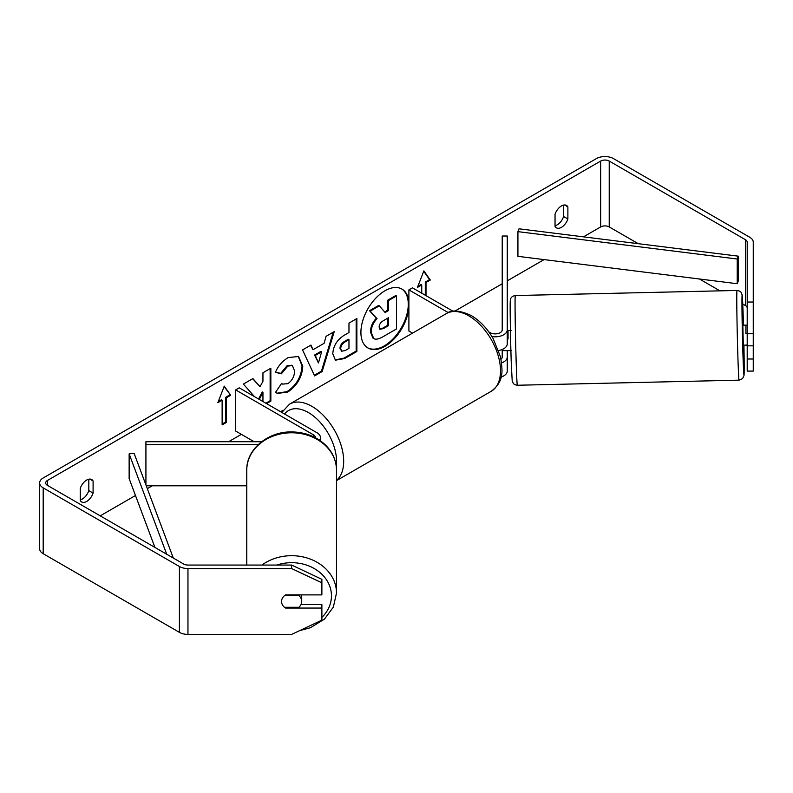 <?xml version="1.0" encoding="UTF-8"?>
<svg xmlns="http://www.w3.org/2000/svg" width="793" height="793" viewBox="0 0 793 793"><rect width="100%" height="100%" fill="white"/><g stroke="black" fill="none" stroke-linecap="round" stroke-linejoin="round"><path stroke-width="1.19" d="M261.611 441.721L145.922 441.721L145.922 444.635L258.201 444.635M145.922 444.635L145.922 484.919M146.249 485.792L246.772 485.792M319.609 440.254A12.093 6.988 0 0 0 320.481 437.647A12.093 6.988 0 0 0 316.942 432.71L239.238 387.846L235.67 389.908L235.67 431.065L254.137 441.721M315.445 437.736A7.058 4.074 0 0 0 315.445 437.647A7.058 4.074 0 0 0 313.374 434.772L235.67 389.908M246.772 565.052L246.772 470.12A44.864 37.34 -0 0 1 291.636 432.78A44.864 37.34 -0 0 1 336.5 470.12L336.5 593.035A44.864 37.34 180 0 0 310.073 558.996A44.864 37.34 180 0 0 261.928 565.052M301.647 594.889A10.081 8.396 -0 0 1 301.717 595.83L301.717 601.421A10.081 8.396 -0 0 1 298.832 607.289L284.429 607.289A10.081 8.396 -0 0 1 282.159 604.296A10.081 8.227 -0 0 1 281.555 601.471A10.081 8.227 -0 0 1 285.589 594.889L321.879 594.889L321.879 582.805L291.636 568.551L291.636 565.052L321.879 579.316L321.879 582.805M284.637 595.543L298.832 595.543A10.081 8.396 -0 0 1 301.717 601.421M298.832 595.543L298.832 594.889M367.595 347.77A34 19.637 120 0 0 384.238 345.887A34 19.637 120 0 0 406.353 316.248A34 19.637 120 0 0 401.595 288.89M408.901 302.242A34 19.637 120 0 0 401.952 289.088A34 19.637 120 0 0 384.952 290.773A34 19.637 120 0 0 362.738 320.739A34 19.637 120 0 0 367.952 347.988A34 19.637 120 0 0 384.952 346.303A34 19.637 120 0 0 408.901 307.178M638.256 243.689L609.222 226.927A6.047 3.489 0 0 0 600.668 226.927L583.479 236.849M544.067 259.598L507.262 280.851M502.217 283.765L454.865 311.104M283.091 410.268L280.583 411.716M241.379 434.356L228.612 441.721M152.286 485.792L147.32 488.657M135.474 495.496L100.225 515.846M747.204 302.034L753.251 302.034L753.251 333.754L747.204 333.754L747.204 242.182A6.047 3.489 0 0 0 745.43 239.704L609.222 161.068A6.047 3.489 0 0 0 600.668 161.068L47.471 480.449A6.047 3.489 0 0 0 45.697 482.927A6.047 3.489 0 0 0 47.471 485.395L183.679 564.031A6.047 3.489 0 0 0 187.961 565.052L291.636 565.052M266.557 403.617L270.849 401.139L270.849 368.21L262.949 372.779L262.949 381.294L260.054 386.677L252.888 378.588L243.392 384.07L254.434 396.619M259.291 399.424L262.949 392.347L262.949 401.536M313.017 349.713L324.069 343.329L326.082 336.331L334.23 331.623L322.166 371.54L314.603 375.912L302.539 349.921L310.955 345.064L313.017 349.713L310.529 345.302M555.041 214.279A10.081 5.819 -60 0 1 566.499 205.437A10.081 5.819 -60 0 1 567.877 206.874L567.877 218.987A10.081 5.819 -60 0 1 561.454 227.333A10.081 5.819 -60 0 1 556.418 227.829A10.081 5.819 -60 0 1 555.041 226.392L555.041 214.279M80.262 488.389L80.262 500.502A10.081 5.819 120 0 0 81.639 501.939A10.081 5.819 120 0 0 86.675 501.444A10.081 5.819 120 0 0 93.098 493.097L93.098 480.984A10.081 5.819 120 0 0 91.72 479.547A10.081 5.819 120 0 0 80.262 488.389M217.847 402.666L224.26 386.132L230.684 395.261L226.401 397.729L226.401 422.421L222.129 424.889L222.129 400.197L217.847 402.666M425.296 295.244L425.296 282.07L426.01 282.486L430.292 280.018L423.868 270.889L417.455 287.423L421.737 284.955L421.737 293.182M426.01 282.486L426.01 295.65M332.792 353.807L332.792 353.718C333.338 345.57 337.421 339.255 345.054 334.775L348.97 332.525L348.97 323.118L356.87 318.548L356.87 351.477L344.648 358.535L335.419 360.181L332.792 353.807M275.449 372.333C277.837 366.336 282.05 361.43 288.077 357.613L298.555 356.473L302.777 366.247C302.083 377.151 297.078 385.745 287.75 392.049L277.272 393.447L275.647 392.158L281.594 383.416L282.546 384.099L287.829 383.673C292.092 380.709 294.362 376.497 294.629 371.045L292.429 365.603L287.829 366.079L281.396 373.79L275.449 372.333M80.262 499.828A10.081 5.819 120 0 0 82.403 498.975A10.081 5.819 120 0 0 88.816 490.629L88.816 479.19M563.595 205.08L563.595 216.519A10.081 5.819 -60 0 1 557.182 224.865A10.081 5.819 -60 0 1 555.041 225.718M753.251 302.034L753.251 242.182A12.093 6.988 0 0 0 749.712 237.236L613.495 158.6A12.093 6.988 0 0 0 596.386 158.6L43.189 477.981A12.093 6.988 0 0 0 39.65 482.927A12.093 6.988 0 0 0 43.189 487.864L179.406 566.499A12.093 6.988 0 0 0 187.961 568.551L291.636 568.551M747.204 308.031A6.047 3.489 0 0 0 745.43 305.563L742.763 304.026M719.945 290.853L699.406 278.987M39.65 482.927L39.65 548.776A12.093 6.988 0 0 0 43.189 553.712L179.406 632.358A12.093 6.988 0 0 0 187.961 634.4L291.636 634.4L321.879 620.146L321.879 608.062L285.589 608.062A10.081 8.227 -0 0 1 284.499 607.289M300.983 604.563L321.879 604.563L321.879 608.062M747.204 345.837L747.204 371.094L753.251 371.094L753.251 345.837L747.204 345.837L747.204 333.754M747.204 359.011L753.251 359.011M753.251 333.754L753.251 345.837M567.877 206.874L564.566 204.961M567.877 218.987L563.595 216.519M285.589 607.289L285.589 608.062M93.098 480.984L89.787 479.071M93.098 493.097L88.816 490.629M370.44 331.9L370.44 331.801C370.628 326.676 372.591 322.166 376.318 318.28L369.508 310.707L370.212 311.124L379.361 305.84L385.12 312.511L388.59 310.509L388.59 300.517L396.51 295.948L396.51 328.936L382.989 336.738C378.667 339.176 375.565 339.771 373.691 338.532L372.898 338.076L370.44 331.9L371.154 332.217C371.342 327.083 373.295 322.573 377.032 318.687L370.212 311.124M379.361 305.84L378.648 305.434L369.508 310.707M384.645 311.966L387.876 310.103L387.876 300.101L395.796 295.531L396.51 295.948M372.978 338.125L373.543 338.452M373.037 338.155L373.751 338.571L371.154 332.307M387.876 300.101L388.59 300.517M387.876 310.103L388.59 310.509M376.318 318.28L377.032 318.687M224.112 386.518L230.684 395.261M229.97 394.845L225.688 397.313L226.401 397.729M225.688 397.313L225.688 422.015L226.401 422.421M222.129 424.067L225.688 422.015M218.263 401.605L221.416 399.781L222.129 400.197M417.871 286.362L421.024 284.538L421.737 284.955M425.296 282.07L429.578 279.602L430.292 280.018M429.578 279.602L423.72 271.275M333.219 332.208L321.452 371.134L322.166 371.54M321.452 371.134L314.296 375.267M321.641 351.795L320.927 351.378L314.573 355.046L318.449 362.936L321.641 351.795L315.287 355.462L318.449 362.936M314.573 355.046L315.287 355.462M356.156 318.964L356.156 351.071L356.87 351.477M356.156 351.071L343.934 358.119L335.072 359.953M348.97 339.672L348.256 339.255L344.509 341.426C341.595 343.24 340.088 345.54 339.989 348.315L341.654 351.23L345.262 350.516L348.97 348.375L348.97 339.672L345.223 341.833C342.308 343.647 340.802 345.946 340.703 348.722L341.654 351.23M252.66 378.717L260.054 386.677M265.843 403.211L270.135 400.733L270.849 401.139M270.135 400.733L270.135 368.626M258.577 399.018L262.235 391.93L262.949 392.347M298.188 356.275L302.064 365.831C301.37 376.734 296.364 385.339 287.036 391.633L276.926 393.229M281.535 383.505L282.546 384.099M292.062 365.414L287.116 365.662L280.682 373.384L281.396 373.79M280.682 373.384L275.548 372.125M379.113 327.053L379.976 329.293L383.406 328.589L388.59 325.596L388.59 317.676L383.366 320.689C380.6 322.384 379.183 324.506 379.113 327.053M379.649 329.036L382.692 328.173L387.876 325.18L388.59 325.596M387.876 325.18L387.876 318.082M501.612 362.887A12.093 6.988 0 0 0 507.262 356.979L507.262 350.526M507.262 356.979L507.262 370.975A12.093 6.988 180 0 1 501.057 377.071M488.825 331.92L490.173 332.693A7.058 4.074 180 0 0 497.865 333.585A7.058 4.074 180 0 0 502.217 329.819L502.217 236.017L507.262 236.017L507.262 343.805A12.093 6.988 180 0 1 498.628 350.506M507.262 329.819A12.093 6.988 180 0 1 491.928 336.549M501.027 359.249A7.058 4.074 0 0 0 502.217 356.979L502.217 349.485M412.509 333.139L408.901 331.048L408.901 289.891L412.469 287.839L453.081 311.282M448.283 312.63L408.901 289.891M747.204 325.18L742.843 325.12L743.309 345.272L746.352 345.044M747.204 333.496L745.896 333.526L745.866 325.051M753.251 343.3L753.251 332.386M747.204 345.024L746.332 345.203M508.006 330.671L507.262 330.691M511.059 330.433L508.035 330.503L508.065 338.978L507.262 338.998M502.336 349.435L502.415 350.645L511.515 350.595M745.896 325.209L745.896 333.526M738.303 256.169L738.303 280.871L737.232 283.716L517.928 256.337L517.928 231.645L518.999 228.8L738.303 256.169L737.232 259.014L737.232 283.716M737.232 259.014L517.928 231.645M166.718 554.238L129.14 453.883L129.14 478.575L154.922 547.428M173.3 558.044L134.067 453.269L129.14 453.883M313.374 434.772L313.374 436.705M276.846 565.052A39.819 33.147 -0 0 1 331.454 595.83A39.819 33.147 -0 0 1 321.879 617.4M600.668 161.068L600.668 226.927M47.471 480.449L47.471 485.395M187.961 568.551L187.961 634.4M609.222 161.068L609.222 226.927M745.43 239.704L745.43 305.563M43.189 487.864L43.189 553.712M179.406 566.499L179.406 632.358M370.44 331.801L371.154 332.217M343.934 358.119L344.648 358.535M339.989 348.405L340.703 348.821M344.509 341.426L345.223 341.833M339.989 348.315L340.703 348.722M302.064 365.742L302.777 366.148M302.064 365.831L302.777 366.247M287.036 391.633L287.75 392.049M287.116 365.662L287.829 366.079M382.692 328.173L383.406 328.589M491.214 391.306A44.864 25.901 -120 0 0 498.093 355.353A44.864 25.901 -120 0 0 468.782 315.822A44.864 25.901 -120 0 0 446.35 313.602C451.415 309.567 459.732 310.232 471.3 315.574C479.924 320.709 487.199 328.381 493.147 338.581L500.502 356.84C502.593 370.609 504.427 381.195 491.214 391.306L336.5 480.627M446.35 313.602L289.514 404.152A44.864 25.901 60 0 1 311.946 406.373A44.864 25.901 60 0 1 340.623 443.872A44.864 25.901 60 0 1 336.5 480.38M336.232 465.967A39.819 22.987 -120 0 0 308.388 412.538A39.819 22.987 -120 0 0 284.538 414.005M738.035 361.211A44.864 0.724 -91.3 0 1 736.915 314.702A44.864 0.724 -91.3 0 1 737.004 290.456C739.026 290.744 740.404 291.398 741.118 292.419L742.159 294.867L743.467 325.1A39.819 0.644 88.7 0 0 743.071 312.204A39.819 0.644 88.7 0 0 741.951 302.688A39.819 0.644 88.7 0 0 743.071 358.188A39.819 0.644 88.7 0 0 744.092 374.365A39.819 0.644 88.7 0 0 743.933 345.262L744.012 375.525L742.545 378.657L739.066 380.164A44.864 0.724 -91.3 0 1 738.035 361.211M737.004 290.456L515.301 295.551A44.864 0.724 88.7 0 0 515.202 319.797A44.864 0.724 88.7 0 0 516.322 366.297A44.864 0.724 88.7 0 0 517.353 385.249L739.066 380.164M320.481 440.858L320.481 437.647M299.675 630.613L310.4 627.739L324.456 619.105L333.357 607.101L336.5 593.035M246.772 470.12C246.226 449.046 268.51 431.015 292.448 431.937C305.008 432.284 315.673 436.319 324.456 444.06C332.297 451.376 336.311 460.069 336.5 470.12M292.429 365.603L291.715 365.186M289.514 404.152L281.832 412.439M515.301 295.551C512.595 295.908 510.523 297.504 510.345 300.18C509.84 301.558 510.454 339.463 511.287 363.561L512.199 380.848L513.24 383.287C513.963 384.308 515.331 384.962 517.353 385.249"/></g></svg>
